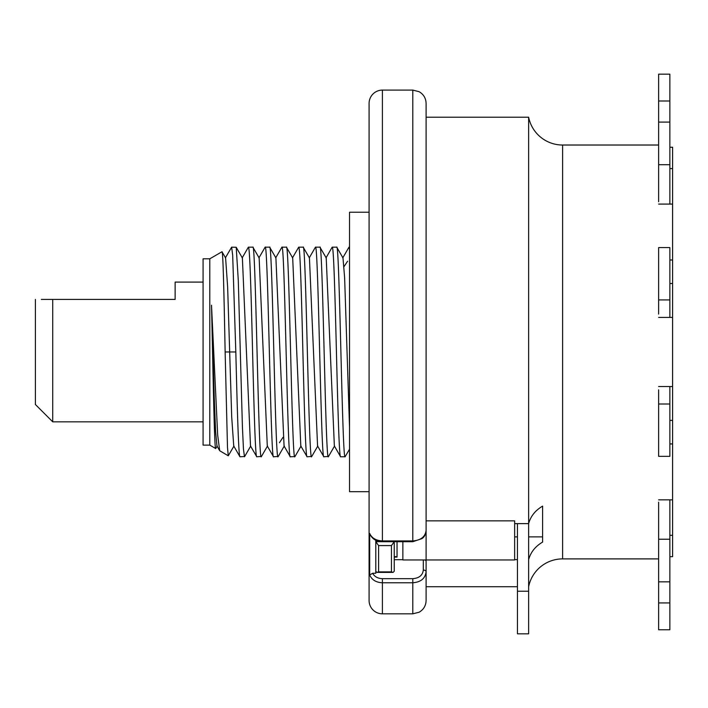 <?xml version="1.0" encoding="UTF-8"?>
<svg xmlns="http://www.w3.org/2000/svg" width="708" height="708" viewBox="0 0 708 708"><rect width="100%" height="100%" fill="white"/><g stroke="black" fill="none" stroke-linecap="round" stroke-linejoin="round"><path stroke-width="1.06" d="M669.865 147.237L672.6 147.237L672.6 556.683L669.865 556.683M658.626 558.895L562.603 558.895A34.657 34.657 0 0 0 528.628 586.72M658.626 145.025L562.603 145.025A34.657 34.657 0 0 1 528.628 117.209L528.628 523.628C530.673 516.229 535.328 510.397 542.602 506.123L542.602 536.876L528.628 536.876M658.626 100.996L669.865 100.996L669.865 74.163L658.626 74.163L658.626 201.736M658.626 502.193L658.626 629.757L669.865 629.757L669.865 499.848M658.626 389.851L658.626 456.35L669.865 456.35L669.865 386.524M658.626 299.926L669.865 299.926L669.865 247.579L658.626 247.579L658.626 314.078M669.865 100.996L669.865 204.081M669.865 299.926L669.865 317.405M672.6 535.328L669.865 535.328M672.6 499.848L658.626 499.848M672.6 443.934L669.865 443.934M672.6 386.524L658.626 386.524M672.6 317.405L658.626 317.405M672.6 259.995L669.865 259.995M672.6 204.081L658.626 204.081M672.6 168.601L669.865 168.601M542.602 506.123L542.602 542.089C535.319 546.381 530.664 552.231 528.628 559.647M517.451 559.647L514.654 559.647M514.654 536.876L517.451 536.876M402.861 541.709L402.861 559.957L514.654 559.957L514.654 520.858L426.101 520.858L426.101 103.412L426.101 530.319C425.296 536.779 420.853 540.319 412.791 540.93L412.791 90.093L419.109 91.695C423.588 94.323 425.924 98.226 426.101 103.412M426.101 521.885L426.101 559.223M426.101 586.72L426.101 559.957L426.101 600.517L426.101 586.72L517.451 586.72M528.628 591.233L517.451 591.233L517.451 633.837L528.628 633.837L528.628 523.628L514.654 523.628M424.827 559.957A2.797 1.646 0 0 1 426.101 561.338M402.861 559.701L394.241 559.701M423.313 559.957L423.313 570.073A2.797 1.646 180 0 1 426.101 571.719C425.296 578.454 420.853 582.135 412.791 582.773L412.791 578.666L382.409 578.666C377.798 578.498 374.55 576.693 372.638 573.268L375.798 573.268L375.798 568.993M412.791 90.093L382.409 90.093A13.319 13.319 0 0 0 369.089 103.412L369.089 600.517A13.319 13.319 0 0 0 382.409 613.827L382.409 582.773C376.098 582.48 371.859 579.879 369.682 574.976L369.682 533.443C371.78 538.107 376.028 540.602 382.409 540.93L382.409 541.709L412.791 541.709L421.915 538.629C424.402 537.08 425.8 534.31 426.101 530.319M382.409 541.709C376.399 541.629 372.178 539.009 369.744 533.85L369.682 533.443M369.682 574.976L372.638 573.268M394.383 557.072L397.038 557.072L395.4 556.532L394.241 557.692M381.55 541.682L375.798 541.682L375.798 571.25L376.948 572.409L378.594 571.869L391.453 571.869L393.09 572.409L394.241 571.25L394.241 541.709M375.798 540.213L375.798 541.682L378.594 545.585L378.594 571.869M394.241 541.682L391.453 545.585L378.594 545.585M369.089 491.697L349.531 491.697L349.531 212.223L369.089 212.223M349.531 449.191L345.097 456.766L340.619 456.766C339.159 458.802 337.672 401.887 336.185 342.291C334.866 289.784 333.556 245.977 332.238 247.163L332.079 247.358M349.531 249.163L348.805 247.464M328.53 456.448L323.857 456.766C321.016 462.076 318.308 241.755 315.467 247.163L315.264 247.473M345.097 456.766C342.3 463.253 339.504 240.676 336.707 247.163L332.238 247.163M311.759 456.456L307.086 456.766C305.608 458.695 304.121 401.312 302.652 342.442C301.307 288.873 300.015 246.127 298.705 247.163L298.493 247.481M328.326 456.766C325.53 463.253 322.733 240.676 319.945 247.163L315.467 247.163M294.953 456.571L290.315 456.766C287.528 463.448 284.731 240.95 281.934 247.163L275.678 257.88M311.555 456.766C308.759 463.253 305.971 240.676 303.174 247.163L298.705 247.163M278.226 456.465L273.545 456.766C270.748 462.952 267.951 240.463 265.164 247.163L264.969 247.446M294.785 456.766C291.997 463.253 289.2 240.676 286.404 247.163L281.934 247.163M261.464 456.439L256.783 456.766C255.314 458.757 253.827 401.896 252.34 342.283C251.021 289.837 249.712 245.95 248.393 247.163L248.181 247.49M278.023 456.766C275.226 463.253 272.43 240.676 269.633 247.163L265.164 247.163M244.667 456.527L240.012 456.766C238.587 457.89 237.207 407.304 235.817 351.964L232.675 255.137L231.631 247.163L225.348 257.916M261.252 456.766C258.455 463.253 255.659 240.676 252.871 247.163L248.393 247.163M349.531 427.366L344.619 277.66L342.991 257.924L336.796 247.278M303.174 247.163L309.44 257.933L317.565 445.987L323.857 456.766M326.202 257.889L319.945 247.163M300.829 446.04L307.086 456.766M275.89 257.88L269.633 247.163M250.517 446.031L256.783 456.766M259.137 257.916L252.871 247.163M231.631 247.163L236.215 247.269L238.286 280.412L242.419 426.897L243.446 449.014L244.481 456.766M340.53 456.651L334.362 445.978L326.22 257.924M300.803 446.005L292.687 257.924L286.492 247.278M233.737 446.013L231.702 416.977L229.675 351.964L225.135 351.964L227.489 447.5L228.277 455.793L233.976 446.04M290.227 456.651L284.058 445.978L275.908 257.916M273.447 456.642L267.288 445.987L259.155 257.933M250.499 445.996L242.384 257.933M225.135 351.964C224.1 298.139 223.055 250.03 221.985 251.765L209.789 258.809L209.789 445.12L203.081 445.12L203.081 258.809L209.789 258.809M235.817 351.964L229.675 351.964L227.64 287.014L225.604 257.924L221.985 251.765M217.223 446.013L215.701 448.536L209.789 445.12M215.701 448.536C214.312 450.704 212.931 364.478 211.515 305.201L217.666 435.004L219.701 450.739L228.277 455.793M216.975 446.022L215.604 431.783L214.241 397.206L211.515 305.201M203.081 282.094L175.133 282.094L175.133 299.422L41.321 299.422M203.081 421.835L52.728 421.835L35.4 404.507L35.4 299.422M52.728 299.422L52.728 421.835M517.451 591.233L517.451 523.628M562.603 145.025L562.603 558.895M397.038 557.072L397.038 541.709M423.313 570.073C422.667 575.303 419.163 578.17 412.791 578.666M426.101 600.517C425.924 605.703 423.588 609.606 419.109 612.234L412.791 613.827L412.791 582.773L382.409 582.773L382.409 578.666M382.409 90.093L382.409 540.93L412.791 540.93L412.791 541.709M391.453 571.869L391.453 545.585M347.61 261.199L344.017 266.589M283.005 437.34L279.421 442.721M672.6 283.527L669.865 283.527M672.6 420.393L669.865 420.393M658.626 164.698L669.865 164.698M658.626 602.933L669.865 602.933M658.626 539.231L669.865 539.231M658.626 404.002L669.865 404.002M528.628 117.209L426.101 117.209M412.791 613.827L382.409 613.827M376.948 572.409L393.09 572.409M349.531 247.163L349.009 247.163M348.902 247.287L342.743 257.942M325.99 257.889L332.132 247.251M309.219 257.933L315.379 247.269M292.439 257.951L298.608 247.287M328.415 456.642L334.583 445.978M311.653 456.651L317.812 445.996M294.9 456.669L301.042 446.04M278.12 456.651L284.289 445.987M261.341 456.651L267.509 445.987M244.587 456.66L250.738 446.022M236.215 247.313L242.357 257.951M216.967 446.013L219.701 450.739M258.916 257.916L265.075 247.26M242.136 257.951L248.304 247.278M233.764 446.04L239.906 456.669M658.626 122.095L669.865 122.095M658.626 581.834L669.865 581.834"/></g></svg>
